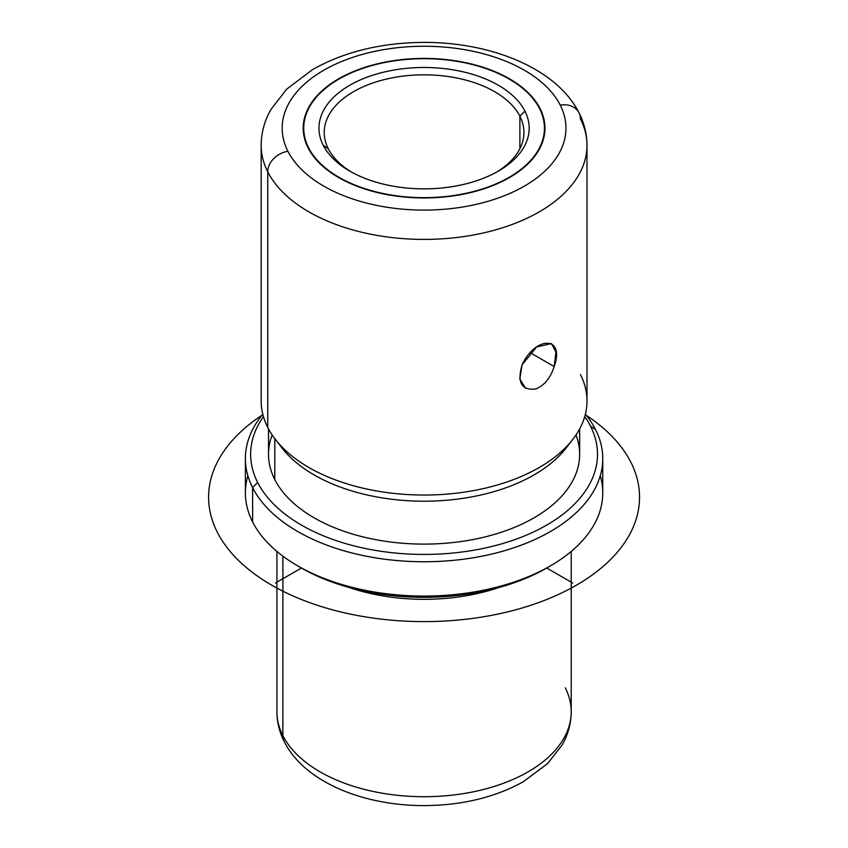 <?xml version="1.0" encoding="UTF-8"?>
<svg xmlns="http://www.w3.org/2000/svg" width="848" height="848" viewBox="0 0 848 848"><rect width="100%" height="100%" fill="white"/><g stroke="black" fill="none" stroke-linecap="round" stroke-linejoin="round"><path stroke-width="1.27" d="M525.633 388.289L519.771 378.95L522.114 364.82C516.962 382.49 521.509 390.546 535.766 389.009C544.331 385.469 550.469 377.985 554.189 366.537C565.266 335.458 535.342 336.073 522.114 364.82L536.636 346.938L551.465 343.535L555.928 352.058L554.189 366.537L530.18 352.683L554.189 366.537M540.059 108.533A120.872 69.79 180 0 1 544.946 128.175A120.872 69.79 180 0 1 441.267 197.255A120.872 69.79 180 0 1 308.089 147.828A120.872 69.79 180 0 1 303.202 128.175A120.872 69.79 180 0 1 406.881 59.106A120.872 69.79 180 0 1 540.059 108.533L540.059 109.636L540.059 108.533A120.872 69.79 0 0 0 390.048 61.215A120.872 69.79 0 0 0 308.089 147.828A120.872 69.79 0 0 0 458.111 195.146A120.872 69.79 0 0 0 540.059 108.533M276.925 551.433L276.925 711.758C276.978 722.231 279.448 732.237 284.303 741.788C304.549 781.941 363.156 805.727 424.148 805.6C461.853 805.388 494.882 797.438 523.227 781.771L547.543 763.656L562.118 744.989C568.107 734.538 571.139 723.461 571.223 711.758A147.149 84.959 180 0 1 444.999 795.848A147.149 84.959 180 0 1 282.882 735.672L282.882 556.14L282.882 735.672A147.149 84.959 180 0 1 276.925 711.758A147.149 84.959 0 0 0 282.882 735.672A21.02 16.472 153.1 0 0 284.303 741.788A21.02 16.472 -26.9 0 1 282.882 735.672A147.149 84.959 0 0 0 444.999 795.848A147.149 84.959 0 0 0 571.223 711.758A147.149 84.959 0 0 0 565.277 687.845M349.429 587.579A147.149 84.959 0 0 0 498.719 587.579A147.149 84.959 180 0 1 349.429 587.579M247.881 475.749A178.684 103.159 -0 0 0 252.619 521.965A178.684 103.159 0 0 0 297.722 565.86A178.684 103.159 0 0 0 550.426 565.86L546.706 568.012A173.427 100.128 180 0 1 301.443 568.012A173.427 100.128 180 0 1 299.609 566.93A173.427 100.128 0 0 0 548.539 566.93M550.426 565.86A178.684 103.159 0 0 0 600.267 475.749M602.758 458.588L602.758 492.921A178.684 103.159 180 0 1 449.482 595.031A178.684 103.159 180 0 1 252.619 521.965L252.619 487.632A178.684 103.159 0 0 0 449.482 560.698A178.684 103.159 0 0 0 602.758 458.588A178.684 103.159 0 0 0 595.529 429.544A178.684 103.159 0 0 0 585.374 414.206A178.684 103.159 180 0 1 595.529 429.544A178.684 103.159 180 0 1 474.382 557.581A178.684 103.159 180 0 1 252.619 487.632L252.619 521.965A178.684 103.159 180 0 1 245.39 492.921L245.39 458.588A178.684 103.159 0 0 0 252.619 487.632L257.665 482.491A173.427 100.128 -0 0 0 472.898 550.373A173.427 100.128 -0 0 0 590.484 426.109L595.529 429.544L590.484 426.109A173.427 100.128 0 0 0 584.738 416.591A173.427 100.128 180 0 1 590.484 426.109A173.427 100.128 180 0 1 472.898 550.373A173.427 100.128 180 0 1 257.665 482.491L252.619 487.632A178.684 103.159 180 0 1 262.774 414.206A178.684 103.159 0 0 0 245.39 458.588M263.421 416.591A173.427 100.128 0 0 0 257.665 482.491A173.427 100.128 180 0 1 263.421 416.591M272.166 434.96A155.555 89.814 0 0 0 274.805 479.586A155.555 89.814 0 0 0 462.743 541.289A155.555 89.814 0 0 0 575.983 434.96M579.64 428.929L579.64 454.295A155.555 89.814 180 0 1 446.196 543.197A155.555 89.814 180 0 1 274.805 479.586L274.805 438.67L274.805 479.586A155.555 89.814 180 0 1 268.519 454.295L268.519 428.929M278.939 443.716A155.555 89.814 0 0 0 424.074 501.2A155.555 89.814 0 0 0 569.209 443.716M586.996 145.347L586.996 400.977A162.922 94.064 180 0 1 447.246 494.087A162.922 94.064 180 0 1 267.745 427.466L267.745 171.826A21.02 16.472 -26.9 0 1 287.917 151.241A141.892 81.927 0 0 0 464.026 206.785A141.892 81.927 0 0 0 560.231 105.12A21.02 16.472 -26.9 0 1 578.972 112.752C584.261 123.13 586.933 133.995 586.996 145.347A162.922 94.064 180 0 1 447.246 238.447A162.922 94.064 180 0 1 267.745 171.826A162.922 94.064 0 0 0 447.246 238.447A162.922 94.064 0 0 0 586.996 145.347A162.922 94.064 0 0 0 580.403 118.858A21.02 16.472 153.1 0 0 578.972 112.752A21.02 16.472 153.1 0 0 560.231 105.12A141.892 81.927 0 0 0 384.123 49.566A141.892 81.927 0 0 0 287.917 151.241A21.02 16.472 153.1 0 0 267.745 171.826A162.922 94.064 180 0 1 261.163 145.347A162.922 94.064 0 0 0 267.745 171.826L267.745 427.466A162.922 94.064 0 0 0 275.356 439.381A162.922 94.064 0 0 0 424.074 495.041A162.922 94.064 0 0 0 572.803 439.381A162.922 94.064 0 0 0 580.403 374.498M572.803 439.381L566.082 448.051A155.555 89.814 180 0 1 424.074 501.2A155.555 89.814 180 0 1 282.066 448.051L275.356 439.381M267.745 427.466A162.922 94.064 180 0 1 261.163 400.977L261.163 145.347C261.248 132.691 264.534 120.692 271.01 109.36L286.762 89.093L312.689 69.525C344.171 51.781 381.102 42.739 423.47 42.4C491.448 42.082 556.807 68.624 578.972 112.752M287.917 151.241A141.892 81.927 180 0 1 384.123 49.566A141.892 81.927 180 0 1 560.231 105.12A141.892 81.927 180 0 1 464.026 206.785A141.892 81.927 180 0 1 287.917 151.241M519.888 116.24A99.852 57.653 180 0 1 523.926 132.468A99.852 57.653 180 0 1 496.493 172.165A99.852 57.653 -0 0 0 519.888 116.24A99.852 57.653 -0 0 0 395.963 77.157A99.852 57.653 -0 0 0 328.261 148.697L323.215 145.262A105.11 60.685 0 0 0 453.669 186.412A105.11 60.685 0 0 0 524.933 111.099A105.11 60.685 0 0 0 394.479 69.949A105.11 60.685 0 0 0 323.215 145.262A105.11 60.685 180 0 1 394.479 69.949A105.11 60.685 180 0 1 524.933 111.099L519.888 116.24L524.933 111.099A105.11 60.685 180 0 1 498.401 171.084A105.11 60.685 180 0 1 349.747 171.084A105.11 60.685 180 0 1 323.215 145.262L328.261 148.697A99.852 57.653 -0 0 0 351.655 172.165A99.852 57.653 180 0 1 328.261 148.697A99.852 57.653 180 0 1 324.222 132.468A99.852 57.653 180 0 1 409.87 75.408A99.852 57.653 180 0 1 519.888 116.24L519.888 148.697L519.888 116.24M539.551 108.618A120.352 69.483 0 0 0 406.955 59.402A120.352 69.483 0 0 0 303.732 128.175A120.352 69.483 0 0 0 308.598 147.743L308.598 148.792L308.598 147.743A120.352 69.483 180 0 1 390.197 61.512A120.352 69.483 180 0 1 539.551 108.618A120.352 69.483 180 0 1 457.962 194.849A120.352 69.483 180 0 1 308.598 147.743A120.352 69.483 0 0 0 441.193 196.959A120.352 69.483 0 0 0 544.427 128.175A120.352 69.483 0 0 0 539.551 108.618M297.722 565.86L301.443 568.012L275.43 583.021M546.706 568.012L572.718 583.021M586.286 415.319A215.466 124.402 180 0 1 571.255 588.067A215.466 124.402 180 0 1 271.71 585.173A215.466 124.402 180 0 1 261.862 415.319M571.223 711.758L571.223 551.433M303.732 128.175L303.732 134.684M544.427 128.175L544.427 134.684"/></g></svg>
